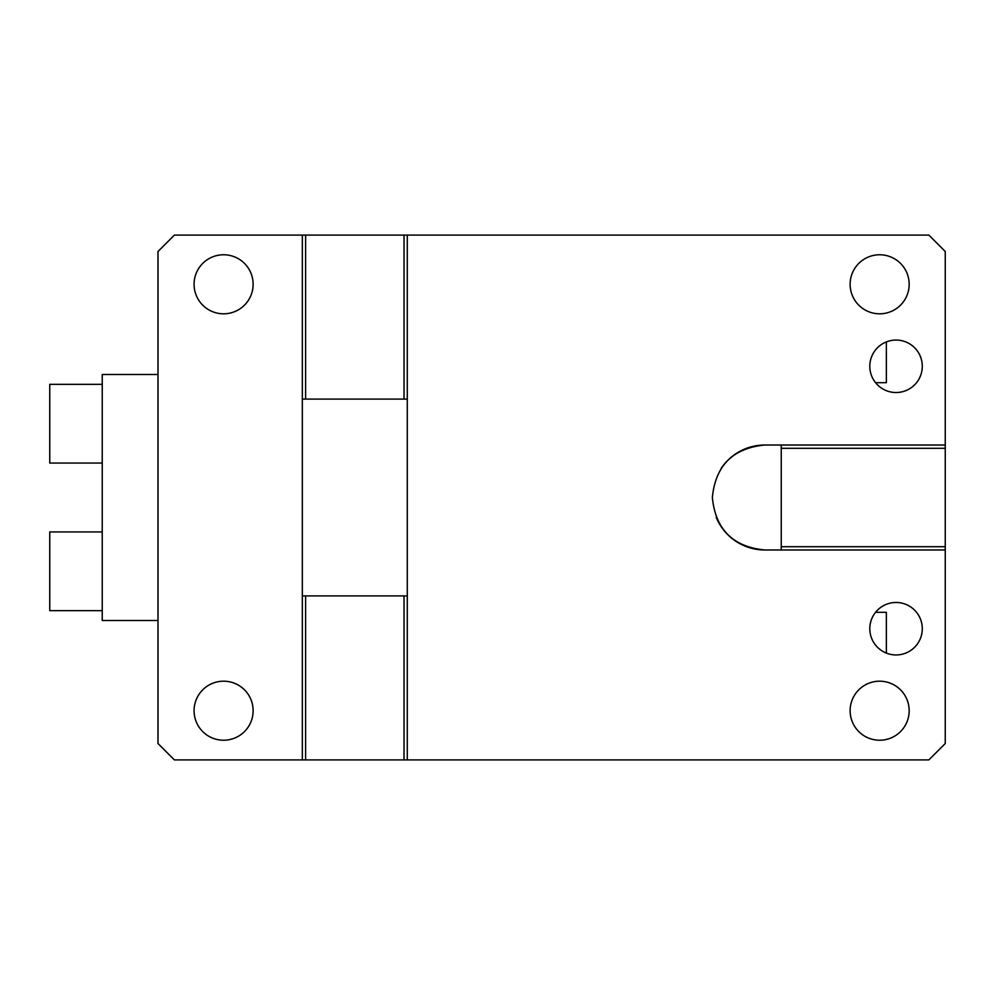 <?xml version="1.0" encoding="UTF-8"?>
<svg xmlns="http://www.w3.org/2000/svg" width="995" height="995" viewBox="0 0 995 995"><rect width="100%" height="100%" fill="white"/><g stroke="black" fill="none" stroke-linecap="round" stroke-linejoin="round"><path stroke-width="1.49" d="M305.602 235.081L174.399 235.081L157.994 251.486L157.994 743.514L174.399 759.919L302.331 759.919L302.331 399.094L404.02 399.094L404.02 235.081L305.602 235.081L305.602 399.094M253.128 710.716A29.527 29.527 0 0 1 223.601 740.23A29.527 29.527 0 0 1 194.075 710.716A29.527 29.527 0 0 1 223.601 681.189A29.527 29.527 0 0 1 253.128 710.716M253.128 284.284A29.527 29.527 0 0 1 223.601 313.811A29.527 29.527 0 0 1 194.075 284.284A29.527 29.527 0 0 1 223.601 254.77A29.527 29.527 0 0 1 253.128 284.284M716.189 517.201A52.486 52.486 0 0 0 764.844 549.986C732.954 546.877 715.467 529.377 712.358 497.5C715.467 465.623 732.954 448.123 764.844 445.014L945.25 445.014L945.25 251.486L928.845 235.081L407.291 235.081L407.291 759.919L302.331 759.919M305.602 759.919L305.602 595.905L404.02 595.905L404.02 759.919M302.331 595.905L305.602 595.905M407.291 595.905L404.02 595.905M407.291 759.919L928.845 759.919L945.25 743.514L945.25 549.986L781.237 549.986L781.237 448.297L945.25 448.297L945.25 546.703L781.237 546.703M764.844 549.986L781.237 549.986M869.804 628.703A26.243 26.243 0 0 1 896.047 602.472A26.243 26.243 0 0 1 922.29 628.703A26.243 26.243 0 0 1 896.047 654.946A26.243 26.243 0 0 1 869.804 628.703M869.804 366.297A26.243 26.243 0 0 1 896.047 340.054A26.243 26.243 0 0 1 922.29 366.297A26.243 26.243 0 0 1 896.047 392.527A26.243 26.243 0 0 1 869.804 366.297M850.128 710.716A29.527 29.527 0 0 1 879.642 681.189A29.527 29.527 0 0 1 909.169 710.716A29.527 29.527 0 0 1 879.642 740.23A29.527 29.527 0 0 1 850.128 710.716M850.128 284.284A29.527 29.527 0 0 1 879.642 254.77A29.527 29.527 0 0 1 909.169 284.284A29.527 29.527 0 0 1 879.642 313.811A29.527 29.527 0 0 1 850.128 284.284M157.994 374.493L102.236 374.493L102.236 620.507L157.994 620.507M302.331 235.081L302.331 399.094M764.844 445.014A52.486 52.486 0 0 0 721.114 468.483M945.25 546.703L945.25 549.986M781.237 445.014L781.237 448.297M945.25 445.014L945.25 448.297M407.291 399.094L404.02 399.094M407.291 235.081L404.02 235.081M102.236 610.669L49.75 610.669L49.75 531.939L102.236 531.939M102.236 463.061L49.75 463.061L49.75 384.331L102.236 384.331M875.563 612.311L886.371 612.311L886.371 653.106M886.371 341.894L886.371 382.689L875.563 382.689"/></g></svg>
